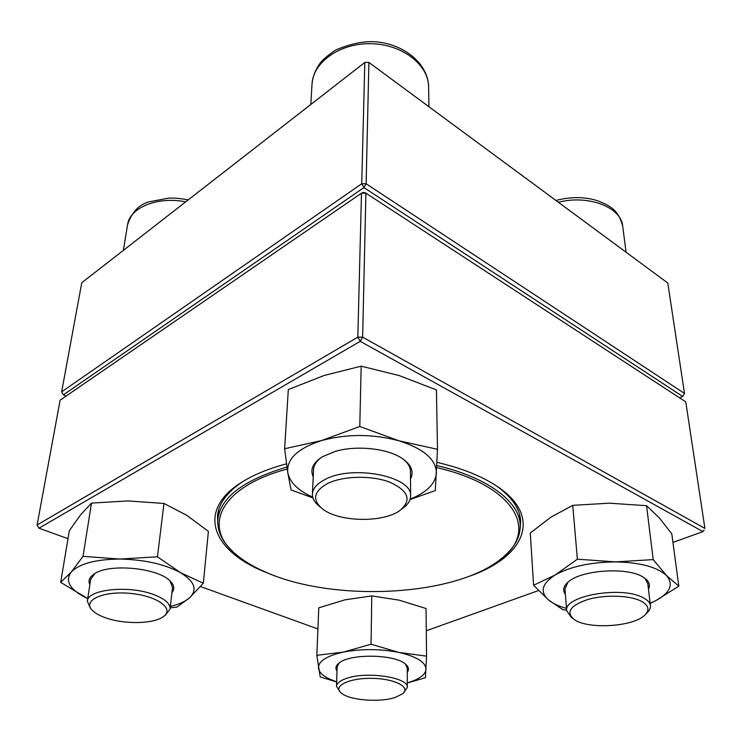 <?xml version="1.0" encoding="UTF-8"?>
<svg xmlns="http://www.w3.org/2000/svg" width="742" height="742" viewBox="0 0 742 742"><rect width="100%" height="100%" fill="white"/><g stroke="black" fill="none" stroke-linecap="round" stroke-linejoin="round"><path stroke-width="1.11" d="M679.598 397.851L682.714 396.478L363.923 187.587L63.376 394.855L61.642 391.859L361.725 183.766L364.823 62.449L81.768 282.73L61.642 391.859L63.376 394.855L66.112 396.052M684.495 393.455L667.791 283.017L368.895 62.43L366.131 183.766L684.495 393.455L682.714 396.478L684.495 393.455M363.923 187.587L366.131 183.766L361.725 183.766L363.923 187.587M364.823 62.449L368.895 62.43L364.823 62.449M572.787 618.448L571.257 617.288L566.693 610.749C563.085 596.234 620.553 585.679 642.535 597.421C647.376 599.786 650.011 602.532 650.428 605.639C650.688 608.05 649.584 610.406 647.126 612.725L645.818 614.079M640.513 600.834C628.919 595.232 604.674 594.602 587.859 599.48C570.31 605.481 565.654 612.094 573.9 619.301C587.228 629.624 633.306 626.99 644.854 615.062C650.075 609.785 648.629 605.045 640.513 600.834M340.337 692.184L336.534 686.359C336.729 683.345 339.892 680.748 346.013 678.568C366.084 670.916 409 677.353 407.302 687.482L403.323 693.176M395.31 697.424L402.702 693.751C411.049 687.166 394.698 678.615 372.039 678.355C349.38 677.9 332.796 685.923 340.94 692.768C348.49 700.216 379.552 702.813 395.31 697.424M91.591 609.516L90.311 608.106L87.343 601.122C87.602 589.445 128.078 585.048 152.88 594.286C164.603 598.599 170.345 603.487 170.094 608.941L165.457 615.146L163.871 616.277M106.969 618.272C125.259 624.439 152.88 623.864 162.758 617.066C175.427 609.377 158.12 595.956 130.49 593.424C102.869 590.613 81.889 600.528 92.49 610.508C95.56 613.523 100.393 616.12 106.969 618.272M320.386 507.129L319.839 506.675C314.775 502.788 312.299 498.568 312.419 494.033C312.781 488.459 317.01 483.608 325.098 479.462C352.719 464.307 413.071 476.54 410.576 496.073C410.502 500.618 407.85 504.718 402.628 508.391L402.062 508.827M327.463 483.561C313.588 491.454 311.909 499.895 322.445 508.873C338.76 522.118 383.076 523.027 399.929 510.477C411.977 500.386 408.684 490.981 390.051 482.263C371.844 475.149 343.008 475.77 327.463 483.561M232.765 551.445C222.034 541.493 217.063 530.827 217.86 519.437C220.476 497.483 243.506 480.018 286.941 467.033M436.788 465.549C487.995 477.44 519.446 501.75 520.198 524.715C520.596 536.123 515.254 546.613 504.18 556.185M436.695 467.59C515.467 485.778 538.757 530.734 501.388 558.578C456.172 596.262 335.764 602.532 267.398 572.88C254.45 567.454 243.812 561.138 235.474 553.931C202.38 526.922 219.549 487.095 287.228 469.037M361.493 193.18L60.111 400.179L37.1 525.002L357.82 337.156L361.493 193.18L363.812 192.289L365.917 193.17L362.634 337.165L704.9 528.406L685.766 401.876L365.917 193.17L361.493 193.18M268.558 573.362C212.435 552.484 193.504 509.921 244.962 480.297C256.268 473.711 270.116 468.221 286.495 463.824M436.936 462.331C460.392 467.85 479.573 475.288 494.478 484.647C544.869 516.052 524.464 557.928 467.645 576.84M672.938 542.402L702.989 531.634L360.222 341.329L38.955 528.211L68.004 538.701M200.488 586.551L317.91 628.956M426.288 630.756L538.516 590.558M520.188 528.323L520.652 521.005C519.947 508.901 512.091 497.344 497.075 486.335M242.3 481.892C226.913 492.363 218.658 503.642 217.527 515.718L217.74 523.045M704.121 530.057L702.989 531.634L704.121 530.057M362.634 337.165L357.82 337.156L360.222 341.329L362.634 337.165M37.1 525.002L38.955 528.211L37.1 525.002M89.856 584.752C87.871 580.485 89.578 576.71 94.976 573.436C110.502 563.271 157.944 568.075 169.955 580.81C174.259 585.002 174.917 588.962 171.921 592.691M170.372 606.418C178.961 604.387 185.37 601.512 189.6 597.792C197.706 589.853 194.71 581.496 180.612 572.731C164.798 564.18 144.551 559.616 119.87 559.051C95.588 559.338 79.366 563.679 71.213 572.073C64.953 580.698 69.442 589.046 84.681 597.115L87.732 598.581M170.215 607.846L176.911 607.114L189.6 597.792L203.327 583.231L208.4 531.365L186.891 515.384L163.963 503.447L157.462 556.788L119.87 559.051L83.03 556.361L71.213 572.073L60.686 582.349L87.732 598.618M163.963 503.447L128.023 500.933L91.489 503.104L83.03 556.361M203.327 583.231L180.612 572.731L157.462 556.788M91.489 503.104L80.563 514.865L69.349 530.641L60.686 582.349M170.094 608.941L172.524 587.349L169.964 580.819M94.967 573.445L90.682 579.363L87.343 601.122M313.217 476.902C309.859 469.5 312.957 462.785 322.482 456.729L335.087 451.451C356.262 445.042 387.491 448.353 402.136 458.408C411.383 464.844 414.184 471.689 410.521 478.933M410.14 499.143C426.492 492.586 435.248 483.96 436.407 473.257C436.342 459.66 423.942 448.854 399.187 440.859C372.892 433.829 346.987 433.736 321.49 440.581C297.653 448.4 286.412 459.085 287.775 472.654C289.732 482.393 298.052 490.545 312.725 497.112M410.001 499.579L435.304 490.583L437.483 449.3L399.187 440.859L359.777 426.492L321.49 440.581L284.631 448.743L287.775 472.654L291.059 489.943L312.957 497.919M359.777 426.492L361.178 366.168L399.335 375.6L436.435 389.93L437.483 449.3M361.178 366.168L324.3 375.433L288.313 389.559L284.631 448.743M321.666 457.239C316.509 460.949 313.81 465.021 313.56 469.473L312.419 494.033M410.576 496.073L410.493 471.504C410.437 467.052 407.915 462.869 402.934 458.946M565.404 594.388C562.482 590.456 563.317 586.412 567.89 582.275C580.532 569.837 628.122 566.619 643.527 577.369L646.653 579.78C649.547 582.748 650.15 585.865 648.462 589.129M650.15 603.265L655.474 600.807C670.212 592.839 673.922 584.446 666.594 575.644C657.356 567.055 640.327 562.473 615.526 561.898C590.428 562.186 570.32 566.545 555.183 574.976C541.799 583.629 539.638 592.014 548.7 600.111C552.873 603.524 558.809 606.288 566.508 608.394M650.159 603.394L655.474 600.807L678.809 586.171L671.779 533.776L659.128 517.693L646.56 505.701L609.377 503.169L572.75 505.358L550.889 517.165L530.28 533.044L533.591 585.271L548.7 600.111L562.881 609.683L566.638 610.156M572.75 505.358L577.369 559.18L555.183 574.976L533.591 585.271M646.56 505.701L653.201 559.607L615.526 561.898L577.369 559.18M678.809 586.171L666.594 575.644L653.201 559.607M650.428 605.639L647.803 583.639L645.178 578.769L643.564 577.387M567.862 582.303L564.977 588.944L566.693 610.749M337.007 671.148C335.115 668.403 335.746 665.741 338.909 663.163C349.584 653.387 395.217 654.101 405.605 664.211C408.694 666.891 409.25 669.572 407.275 672.261M407.293 682.863C419.072 679.412 425.314 674.905 426.001 669.34C425.769 662.244 416.8 656.614 399.085 652.468C380.377 648.796 361.873 648.656 343.565 652.051C326.322 655.937 317.947 661.419 318.466 668.496C319.607 673.745 325.673 678.16 336.673 681.75M407.293 683.011L425.416 677.734L426.557 656.141L426.047 608.523L399.196 600.167L371.788 595.909L345.049 599.814L318.782 607.819L316.834 655.316L320.201 676.899L336.673 681.972M371.788 595.909L371.046 644.223L343.565 652.051L316.834 655.316M426.557 656.141L399.085 652.468L371.046 644.223M407.302 687.482L407.265 667.976L405.42 664.053M339.103 663.005L337.137 666.872L336.534 686.359M626.072 252.234L622.696 226.152C621.286 207.203 588.267 194.469 558.374 202.269M185.685 201.852C157.731 196.129 129.553 207.667 127.559 224.761C131.761 212.119 139.06 204.449 149.457 201.741L168.916 198.086C174.444 198.012 177.895 198.021 188.208 199.886M428.932 106.737L428.616 86.953C428.644 64.897 402.424 44.288 371.232 43.704C340.04 42.851 312.929 62.235 312.011 84.282L310.815 104.483M622.696 226.152C618.336 209.198 608.996 205.256 596.967 200.525C584.177 196.686 570.505 196.667 555.934 200.461M123.367 250.351L127.559 224.761M428.616 86.953C428.301 63.256 402.98 43.036 373.374 41.673C362.328 41.292 349.76 44.066 335.672 50.011C327.435 55.659 322.111 60.232 319.7 63.747C315.248 70.11 312.679 76.955 312.011 84.282M520.198 524.715L519.604 514.67M217.86 519.437L218.797 509.42"/></g></svg>
